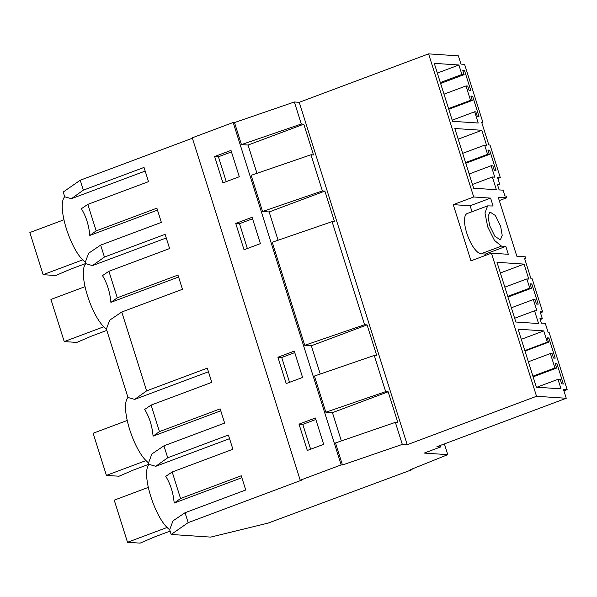 <?xml version="1.0" encoding="UTF-8"?>
<svg xmlns="http://www.w3.org/2000/svg" width="597" height="597" viewBox="0 0 597 597"><rect width="100%" height="100%" fill="white"/><g stroke="black" fill="none" stroke-linecap="round" stroke-linejoin="round"><path stroke-width="0.9" d="M315.843 419.504L302.798 424.385L310.634 449.235M299.015 424.139L307.313 450.474L323.671 444.347L315.373 418.012L299.015 424.139L302.798 424.385M341.156 464.899L300.224 480.227L192.264 137.817L233.188 122.482L341.156 464.899L342.462 464.981L335.514 442.944L395.371 422.355L397.848 422.519L388.162 391.789L332.439 412.661L341.35 440.937M277.918 357.23L294.276 351.111L302.582 377.446L286.224 383.572L277.918 357.23L281.709 357.484L289.538 382.334M214.636 156.526L230.994 150.399L239.3 176.742L222.942 182.869L214.636 156.526L218.427 156.78L226.256 181.622M235.733 223.427L252.091 217.301L260.389 243.643L244.031 249.77L235.733 223.427L239.516 223.681L247.352 248.524M300.224 480.227L301.254 480.294L188.167 522.644L171.16 534.464L210.689 537.106L268.09 523.106L412.094 469.638L410.751 469.548L447.772 454.653L424.236 453.078L440.608 446.952L436.914 446.705L566.262 398.266L536.546 396.281L491.428 253.173L470.958 260.837L453.242 204.644L470.137 205.771L472.011 211.726M342.462 464.981L402.318 444.392L407.206 444.72L536.546 396.281M325.828 412.221L385.684 391.625L374.274 355.454L314.418 376.043L325.828 412.221L332.439 412.661M304.731 345.312L364.588 324.723L332.089 221.651L272.232 242.24L304.731 345.312L311.343 345.76L320.261 374.035M262.546 211.51L322.402 190.921L310.992 154.75L251.136 175.339L262.546 211.51L269.157 211.957L278.068 240.233M241.449 144.608L301.306 124.019L294.358 101.983L234.502 122.572L241.449 144.608L248.061 145.049L256.979 173.331M234.502 122.572L233.188 122.482M80.207 180.234L63.2 192.055L64.692 196.771C56.305 205.667 70.819 251.71 85.296 262.135L88.595 253.27L100.662 245.113L161.362 222.39L156.877 208.166L96.177 230.89L87.819 204.375L148.511 181.645L144.026 167.429L83.334 190.152L80.207 180.234L192.391 138.22M294.358 101.983L299.246 102.311L428.586 53.872L458.377 55.857L460.981 64.11L464.593 64.357L482.891 122.385L481.831 122.788M294.746 352.603L281.709 357.484M231.464 151.899L218.427 156.78M252.561 218.8L239.516 223.681M499.286 200.57L506.674 197.808L498.234 197.241L516.838 256.24L525.27 256.807L525.83 258.561L524.614 258.479L531.009 278.762L532.218 278.844L542.658 311.933L540.136 311.768L542.352 318.791L539.942 318.626L541.36 323.126L545.307 323.387L548.083 332.186L549.061 332.253L567.15 389.625L563.919 390.834M506.674 197.808L506.114 196.047L504.905 195.965L503.077 190.174L499.122 189.913L497.323 184.204L499.734 184.361L497.517 177.339L500.279 177.525L490.033 145.041L488.816 144.959L481.675 122.303L482.891 122.385M487.637 205.875L484.973 212.957L487.727 226.935L494.428 240.367L501.502 246.106L505.823 246.397L485.361 254.061L481.04 253.77A21.395 7.321 69.5 0 1 467.264 234.599A21.395 7.321 69.5 0 1 467.167 213.539L487.637 205.875L493.092 206.01L490.6 198.107L473.712 196.98L428.586 53.872M505.823 246.397L508.316 254.3L491.428 253.173M566.262 398.266L563.456 389.378L567.15 389.625M484.667 145.123L486.562 145.25L481.854 130.303L454.81 128.497L473.645 188.219L496.376 189.734L492.361 177.003L494.771 177.167L491.167 165.742L492.891 165.862L494.271 170.249L495.995 170.361L489.63 150.168L487.906 150.056L489.294 154.444L487.57 154.332L484.667 145.123L462.653 153.362M466.003 85.938L467.727 86.05L469.108 90.438L470.832 90.557L464.466 70.364L462.742 70.245L464.13 74.632L461.891 74.483L458.899 64.998L434.273 63.349L452.548 121.318L478.204 123.027L474.66 111.781L475.861 111.863L477.249 116.251L478.973 116.37L472.6 96.177L470.884 96.057L472.264 100.445L470.54 100.333L466.003 85.938L443.989 94.177M528.748 279.053L524.039 264.105L497.002 262.299L515.83 322.022L538.561 323.537L534.554 310.806L536.957 310.97L533.352 299.545L535.076 299.664L536.464 304.052L538.181 304.164L531.815 283.971L530.091 283.859L531.479 288.247L529.755 288.135L526.852 278.926L528.748 279.053M556.643 368.058L554.919 367.939L550.382 353.543L552.106 353.655L553.486 358.043L555.21 358.163L548.844 337.969L547.121 337.85L548.501 342.245L547.3 342.163L543.748 330.895L518.077 329.178L536.367 387.184L561.001 388.834L558.001 379.319L560.24 379.468L561.628 383.856L563.344 383.975L556.979 363.782L555.255 363.663L556.643 368.058L533.114 376.864M489.63 225.547L494.913 236.337L500.361 239.852L502.204 235.337L500.644 226.285L495.361 215.487L489.921 211.972L488.07 216.487L489.63 225.547M473.712 196.98L453.242 204.644M407.206 444.72L299.246 102.311M301.306 124.019L303.783 124.183L313.47 154.914L310.992 154.75M322.402 190.921L324.88 191.085L334.566 221.815L332.089 221.651M364.588 324.723L367.065 324.887L376.752 355.618L374.274 355.454M385.684 391.625L388.162 391.789M402.318 444.392L395.371 422.355M188.167 522.644L185.04 512.726L245.733 489.995L241.248 475.772L180.555 498.502L172.197 471.988L232.89 449.257L228.405 435.034L167.712 457.765L163.944 445.825L224.644 423.094L220.159 408.87L159.459 431.601L151.101 405.087L211.793 382.356L207.308 368.133L146.616 390.863L121.758 312.015L182.451 289.291L177.966 275.068L117.273 297.799L108.915 271.277L169.608 248.553L165.123 234.33L104.43 257.053L100.662 245.113M171.16 534.464L169.675 529.74L172.973 520.875L185.04 512.726M169.675 529.74C155.198 519.315 140.676 473.279 149.063 464.376L148.578 462.839C134.101 452.414 119.587 406.378 127.974 397.475L134.668 399.4L208.457 371.767M104.43 257.053L92.483 265.598L85.781 263.673C77.394 272.568 91.916 318.611 106.393 329.037L127.974 397.475M85.781 263.673L85.296 262.135M412.094 469.638L411.915 469.078M447.772 454.653L444.384 443.907M542.658 311.933L540.449 312.761M440.608 446.952L440.153 445.489M525.83 258.561L524.763 258.956M367.065 324.887L311.343 345.76M324.88 191.085L269.157 211.957M303.783 124.183L248.061 145.049M500.279 177.525L497.861 178.428M83.334 190.152L71.386 198.697L64.692 196.771M499.734 184.361L497.622 185.152M490.6 198.107L470.137 205.771M485.361 254.061L485.749 255.3M542.352 318.791L540.24 319.582M487.57 154.332L465.556 162.571M489.294 154.444L465.772 163.25M489.63 150.168L488.122 150.735M491.167 165.742L469.152 173.988M492.361 177.003L472.458 184.458M481.854 130.303L458.175 139.168M470.54 100.333L448.534 108.579M472.264 100.445L448.743 109.258M472.6 96.177L471.093 96.736M474.66 111.781L452.198 120.198M458.899 64.998L437.332 73.073M461.891 74.483L440.325 82.558M464.13 74.632L440.608 83.446M464.466 70.364L462.959 70.924M524.039 264.105L500.368 272.971M526.852 278.926L504.838 287.164M529.755 288.135L507.741 296.373M531.479 288.247L507.957 297.06M531.815 283.971L530.308 284.538M533.352 299.545L511.345 307.791M534.554 310.806L514.644 318.261M556.979 363.782L555.471 364.349M558.001 379.319L536.897 387.222M543.748 330.895L521.271 339.312M547.3 342.163L524.823 350.581M548.501 342.245L524.972 351.051M548.844 337.969L547.337 338.536M550.382 353.543L528.36 361.789M554.919 367.939L532.897 376.185M146.616 390.863L134.668 399.4M121.758 312.015L109.691 320.171L106.393 329.037M151.101 405.087L144.661 409.43C149.354 417.027 152.168 425.937 153.086 436.153L220.771 410.811M159.459 431.601L153.086 436.153M163.944 445.825L151.877 453.974L148.578 462.839M167.712 457.765L155.765 466.302L149.063 464.376M155.765 466.302L229.554 438.668M172.197 471.988L165.757 476.331C170.451 483.936 173.257 492.838 174.182 503.055L241.86 477.712M180.555 498.502L174.182 503.055M71.386 198.697L145.175 171.063M87.819 204.375L81.379 208.726C86.072 216.323 88.886 225.233 89.804 235.449L157.489 210.099M96.177 230.89L89.804 235.449M92.483 265.598L166.272 237.964M108.915 271.277L102.475 275.627C107.169 283.224 109.975 292.134 110.9 302.351L178.578 277.008M117.273 297.799L110.9 302.351M170.1 531.099L154.668 536.882L140.101 543.128L127.512 542.292L114.228 500.144L148.243 487.413M127.512 542.292L167.19 527.435M149.011 464.197L133.571 469.981L119.004 476.227L106.423 475.391L93.132 433.243L127.146 420.504M106.423 475.391L146.093 460.533M106.818 330.395L91.386 336.171L76.819 342.424L64.23 341.588L50.946 299.44L84.961 286.702M64.23 341.588L103.908 326.723M85.729 263.493L70.289 269.269L55.722 275.523L43.141 274.68L29.85 232.539L63.864 219.8M43.141 274.68L82.811 259.822M481.04 253.77L501.502 246.106"/></g></svg>
